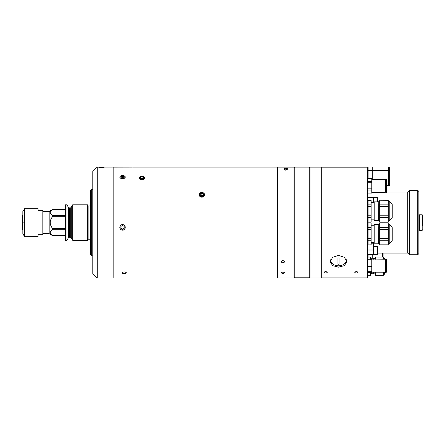 <?xml version="1.0" encoding="UTF-8"?>
<svg xmlns="http://www.w3.org/2000/svg" width="445" height="445" viewBox="0 0 445 445"><rect width="100%" height="100%" fill="white"/><g stroke="black" fill="none" stroke-linecap="round" stroke-linejoin="round"><path stroke-width="0.67" d="M113.102 167.12L132.159 167.081M131.748 167.086L131.442 167.086M133.077 167.064L277.302 167.064L277.302 278.047L113.158 278.047L113.158 167.064M124.2 271.873C121.335 272.54 121.335 273.163 124.2 273.747C127.064 273.169 127.064 272.54 124.2 271.873C121.335 272.54 121.335 273.163 124.2 273.747C127.064 273.163 127.064 272.54 124.2 271.873M140.559 176.565L141.961 179.652L143.351 176.565M201.891 197.246L204.667 194.81L201.891 192.44L199.115 194.81L201.891 197.246M122.536 230.148C126.113 230.326 126.119 224.458 122.536 224.625C118.965 224.458 118.949 230.321 122.536 230.148M121.068 175.792L122.536 178.745L123.999 175.786M277.302 167.064L277.302 278.047M132.955 167.07L132.627 167.075M144.675 177.95A2.715 1.613 0 0 0 141.961 176.331A2.715 1.613 0 0 0 139.246 177.95A2.715 1.613 0 0 0 141.961 179.563A2.715 1.613 0 0 0 144.675 177.95M142.917 176.96L142.917 178.94L143.88 177.95L142.917 176.96L140.998 176.96L140.036 177.95L140.998 178.94L140.998 176.96M142.917 178.94L140.998 178.94M201.891 197.163A2.715 2.353 0 0 0 204.605 194.81A2.715 2.353 0 0 0 201.891 192.457A2.715 2.353 0 0 0 199.176 194.81A2.715 2.353 0 0 0 201.891 197.163M203.554 195.644L203.554 193.976L203.554 195.644L201.891 196.473L200.228 195.644L200.228 193.976L201.891 193.147L201.891 195.088L200.5 195.783M200.228 195.644L200.228 193.976M203.554 193.976L201.891 193.147M203.276 195.783L201.891 195.088M122.536 230.098A2.715 2.703 180 0 0 125.251 227.395A2.715 2.703 180 0 0 122.536 224.686A2.715 2.703 180 0 0 119.822 227.395A2.715 2.703 180 0 0 122.536 230.098M120.873 226.433L120.873 228.352L122.536 229.309L120.873 228.012L120.873 226.433L122.536 225.476L124.2 226.433L124.2 228.352L122.536 229.309M122.536 228.969L124.2 228.012L124.2 226.433M122.536 178.656A2.715 1.557 0 0 0 125.251 177.099A2.715 1.557 0 0 0 122.536 175.541A2.715 1.557 0 0 0 119.822 177.099A2.715 1.557 0 0 0 122.536 178.656M120.873 177.65L122.536 178.2L122.536 175.998L120.873 176.548L120.873 177.65L120.873 176.548M124.2 176.548L124.2 177.65L124.2 176.548L122.536 175.998M124.2 177.65L122.536 178.2M101.449 167.587C105.026 167.348 105.031 167.186 101.449 167.103C97.867 167.186 97.867 167.348 101.449 167.587C105.031 167.348 105.031 167.186 101.449 167.103C97.872 167.186 97.867 167.348 101.449 167.587L101.438 167.587M99.908 167.526L99.496 167.481M104.152 167.225L103.757 167.431M102.99 167.526L102.561 167.554M97.233 278.047L92.794 273.608L92.794 171.503L97.233 167.064L97.233 278.047L113.102 278.047L113.102 167.064L97.233 167.064M101.961 167.103L102.511 167.109M102.973 167.526L102.5 167.559M99.491 167.136L99.908 167.12M100.392 167.109L101.282 167.103M91.681 255.853L90.574 254.74L90.574 190.371L91.681 189.259L91.681 255.853L92.794 255.853M90.574 205.907L88.132 205.907L88.132 239.204L90.574 239.204M65.376 235.594L52.538 235.594L49.173 233.653L49.173 211.458L52.538 209.539C49.445 211.475 49.445 213.428 52.538 215.391L65.376 215.391M52.538 235.594L65.376 235.572M65.376 216.704L52.538 216.704C49.445 220.609 49.445 224.514 52.538 228.407L52.538 229.72C49.445 231.661 49.445 233.614 52.538 235.572M52.538 216.704L52.538 215.391M49.173 211.458L42.82 211.458M49.173 233.653L42.82 233.653M66.945 240.311L66.945 204.8L65.376 204.8L65.376 240.311L66.945 240.311L68.385 237.814A1.113 1.113 0 0 1 69.348 237.263L69.348 207.848A1.113 1.113 0 0 1 68.385 207.298L66.945 204.8M69.348 237.263L70.288 237.263L70.288 207.848L69.348 207.848M70.288 237.263A1.113 1.113 0 0 1 71.25 237.814L72.691 240.311L72.691 204.8L71.25 207.298A1.113 1.113 0 0 1 70.288 207.848M72.691 240.311L87.576 240.311L87.576 204.8L72.691 204.8M52.538 209.539L65.376 209.539M52.538 229.72L65.376 229.72M52.538 228.407L65.376 228.407M22.845 211.514L24.575 208.683L38.048 208.683L38.048 210.346L42.82 210.346L42.82 234.765L38.048 234.765L38.048 236.429L24.38 236.317L22.845 233.597L22.845 211.514M22.845 229.603L22.25 229.258L22.25 215.853L22.845 215.508M23.134 222.417L22.25 222.417M22.25 222.695L23.134 222.695M356.384 271.578C358.531 272.09 358.531 272.579 356.384 273.041C354.231 272.579 354.231 272.09 356.384 271.578C358.531 272.09 358.531 272.579 356.384 273.041C354.231 272.579 354.231 272.09 356.378 271.578M367.259 167.175L367.815 167.732L367.815 271.673L371.781 271.673L371.781 272.357L367.815 272.357L367.815 277.38L367.259 277.936L367.259 167.175L321.752 167.175L321.752 222.556L321.696 167.12L321.696 277.992L309.987 277.992L309.987 167.12L321.696 167.12M338.511 267.156L332.626 265.654L330.19 261.716L332.626 257.332L338.511 255.386L344.397 257.332L346.839 261.716L344.402 265.654L338.511 267.156M330.39 260.408A8.322 5.885 180 0 0 330.969 261.61M367.259 277.936L321.752 277.936L321.752 222.556L321.696 277.992M346.06 261.61A8.322 5.885 180 0 0 346.638 260.408M325.64 273.041C323.493 272.579 323.493 272.09 325.64 271.578C327.787 272.09 327.787 272.579 325.64 273.041C323.493 272.579 323.493 272.09 325.64 271.578C327.787 272.09 327.787 272.579 325.64 273.041M392.229 205.273L392.229 217.711A0.89 0.89 0 0 1 391.956 218.35L389.219 220.993A0.334 0.334 0 0 1 388.986 221.087L388.235 221.087M392.229 204.711A0.89 0.89 0 0 0 391.956 204.071L389.219 201.424L389.219 220.993M388.986 221.087L388.986 201.329A0.334 0.334 0 0 1 389.219 201.424M388.986 201.329L388.235 201.329M379.685 221.087L378.578 220.865L378.801 201.329L378.801 221.087M379.685 201.329L378.801 201.329M388.235 200.272L379.685 200.222L388.235 200.272L388.235 204.85L379.685 204.85L379.685 200.272M392.229 217.711L392.229 217.149M379.685 222.15L388.235 222.2L379.685 222.15L379.685 217.572L388.235 217.572L388.235 222.15M388.235 217.572L388.235 215.786L379.685 215.786L379.685 206.63L388.235 206.63L388.235 215.786M379.685 217.572L379.685 215.786M388.235 206.63L388.235 204.85M379.685 206.63L379.685 204.85M374.195 220.525L374.195 201.891L374.195 220.525L378.578 220.525M371.141 200.272L368.082 200.222L368.082 204.85L368.082 200.272L371.141 200.272L371.141 204.85L368.082 204.85L368.082 206.63L371.141 206.63L371.141 215.786L368.082 215.786L368.082 206.63M371.141 204.85L371.141 206.63M368.082 215.786L368.082 217.572L371.141 217.572L371.141 222.15L368.082 222.15L368.082 217.572M371.141 215.786L371.141 217.572M392.229 227.962L392.229 240.4A0.89 0.89 0 0 1 391.956 241.04L389.219 243.688A0.334 0.334 0 0 1 388.986 243.782L388.235 243.782M392.229 227.401A0.89 0.89 0 0 0 391.956 226.761L389.219 224.119L389.219 243.688M388.986 243.782L388.986 224.024A0.334 0.334 0 0 1 389.219 224.119M388.986 224.024L388.235 224.024M388.235 222.962L379.685 222.917L388.235 222.962L388.235 227.54L379.685 227.54L379.685 222.962M379.685 243.782L378.578 243.56L378.801 224.024L378.801 243.782M379.685 224.024L378.801 224.024M392.229 240.4L392.229 239.838M388.235 229.325L388.235 238.481L379.685 238.481L379.685 229.325L388.235 229.325L388.235 227.54M379.685 229.325L379.685 227.54M388.235 240.267L388.235 244.839L379.685 244.839L379.685 240.267L388.235 240.267L388.235 238.481M379.685 240.267L379.685 238.481M379.685 244.839L388.235 244.839M374.195 243.22L374.195 224.586L374.195 243.22L378.578 243.22M368.082 227.54L368.082 222.962L371.141 222.962L371.141 227.54L368.082 227.54L368.082 229.325L371.141 229.325L371.141 238.481L368.082 238.481L368.082 229.325M371.141 227.54L371.141 229.325M368.082 238.481L368.082 240.267L371.141 240.267L371.141 244.839L368.082 244.889L371.141 244.839M371.141 238.481L371.141 240.267M368.082 244.839L368.082 240.267M330.869 259.313A7.771 5.496 180 0 0 338.511 265.798A7.771 5.496 180 0 0 346.154 259.313M337.955 264.241A18.434 13.033 0 0 0 338.511 264.247A18.434 13.033 0 0 0 339.068 264.241L339.068 257.961L339.068 264.23L337.955 264.23L337.955 257.961L337.955 264.241M339.068 257.961A18.434 13.033 180 0 1 338.511 257.966A18.434 13.033 180 0 1 337.955 257.961M370.585 258.734L372.226 258.734L372.226 259.207M370.585 258.767L372.226 258.767M370.585 273.352L372.226 273.352L370.585 273.386M382.199 257.077L382.199 253.077M372.226 258.734L372.226 254.362L372.226 258.734M368.922 254.362L368.922 257.077L368.922 254.362M382.6 254.863L382.199 254.863M372.226 254.863L367.815 254.863M383.101 257.077L383.101 253.077M382.6 257.077L382.6 253.077M389.759 185.559L389.759 166.953L389.064 166.953L389.064 185.559L389.759 185.559L389.064 185.559M386.432 185.559L388.513 185.559L388.513 166.953L368.115 166.953L368.115 178.462M372.281 179.291L372.281 166.953M368.115 167.81L367.815 167.81M389.064 170.118L388.513 170.118M371.781 179.291L385.331 179.291L385.331 192.279L371.781 192.279M367.815 178.489L371.781 178.489L371.781 193.08L367.815 193.08M367.815 178.462L371.781 178.489M371.781 182.734L367.815 182.734L367.815 181.543L371.781 181.543M367.815 190.026L371.781 190.026M367.815 188.836L371.781 188.836M385.821 182.456L385.331 182.456M385.821 189.114L385.331 189.114M386.432 192.279L385.821 192.279L385.821 179.291L386.432 179.291L386.432 192.279M389.064 184.797L388.513 184.797M371.781 272.19L385.331 272.19L385.331 259.207L371.781 259.04L371.781 259.724L371.781 259.207L370.585 259.207M367.815 265.014L371.781 265.014L371.781 271.673M367.815 259.724L371.781 259.724L371.781 265.014M367.815 266.388L371.781 266.388M367.815 272.357L367.815 271.673M386.432 265.698L386.432 259.207L385.821 259.207L385.821 272.19L386.432 272.19L386.432 265.698M386.432 270.705L386.605 270.404A0.556 0.556 0 0 0 386.677 270.126L386.677 262.261A0.556 0.556 0 0 0 386.605 261.983L386.432 261.682M385.821 260.625L385.331 259.78M385.003 259.207L384.358 258.089L384.358 259.207M385.821 271.762L384.358 274.292L383.351 274.404M384.163 259.207L384.358 258.089M384.163 257.978L383.351 257.978M375.58 257.978L375.135 257.978L375.135 259.207M375.135 272.19L375.135 274.404L375.58 274.404M375.135 274.404L374.918 272.19M374.918 259.207L375.135 257.978M383.351 272.19L383.351 275.349L375.58 275.349L375.58 272.19M375.58 259.207L375.58 257.077L383.351 257.077L383.351 259.207M383.351 275.31L375.58 275.31M373.361 259.207L373.639 258.539L373.639 259.207M373.639 272.19L373.639 273.847L374.918 273.847M370.585 275.31L368.037 275.31L370.585 275.349L370.585 272.357M368.037 275.31L367.882 272.357M367.848 259.724L368.037 257.077L370.585 257.077L370.585 259.724M373.639 273.847L373.361 272.19M282.909 273.48C280.762 273.035 280.762 272.568 282.909 272.073C285.056 272.568 285.056 273.035 282.909 273.48M282.909 262.917C280.762 262.149 280.762 261.365 282.909 260.559C285.056 261.365 285.056 262.149 282.909 262.917M285.684 170.146C283.537 169.79 283.537 169.456 285.684 169.156C287.832 169.456 287.832 169.79 285.684 170.146M285.684 168.866C283.537 168.594 283.537 168.355 285.684 168.132C287.832 168.349 287.832 168.594 285.684 168.866M309.214 167.898L294.785 167.898L294.785 277.218L309.214 277.218L309.214 167.898L309.987 167.12M294.006 167.12L294.006 277.992L277.413 277.992L277.413 167.12L294.006 167.12L294.785 167.898M386.432 192.034L407.765 192.034L407.765 253.077L409.433 254.74L417.755 254.74L417.755 190.371L409.433 190.371L409.433 254.74M417.755 190.371L418.867 191.478L418.867 253.633L417.755 254.74M373.361 202.558L373.361 197.63L373.361 202.558M373.361 246.63L373.361 254.362L373.361 243.788L371.141 243.788M373.361 242.553L373.361 243.788M367.815 197.474L373.361 197.474L367.815 197.63M373.361 197.474L377.354 197.63L377.799 198.075L377.799 201.891L377.799 198.075M377.799 248.683L377.799 252.27M377.799 250.746L377.799 248.95M377.799 199.599L377.799 200.79M422.194 214.785L422.194 230.326L419.418 230.326L419.418 214.785L422.194 214.785L422.75 215.341L422.75 225.526M68.385 237.814L68.385 207.298M71.25 237.814L71.25 207.298M24.575 208.683L24.575 236.429M24.38 208.794L24.38 236.317M22.873 211.408L22.873 233.708M391.956 218.35L391.956 204.071M391.956 241.04L391.956 226.761M386.605 270.404L386.605 261.983M384.358 272.19L384.358 274.292M384.163 274.404L384.163 272.19M373.361 250.001L367.815 250.001M367.815 254.362L377.354 254.362L377.354 246.591L377.799 247.036M377.354 201.891L377.354 197.63M91.681 189.259L92.794 189.259M65.376 209.517L52.538 209.517M371.141 219.863L373.917 219.863M374.195 201.891L378.578 201.891M371.141 202.558L373.917 202.558M371.141 242.553L373.917 242.553M374.195 224.586L378.578 224.586M371.141 225.253L373.917 225.253M389.064 173.517L388.513 173.517M368.115 173.517L367.815 173.517M389.064 182.394L388.513 182.394M389.759 170.357L389.064 170.357M388.513 170.357L368.115 170.352M385.821 269.03L385.331 269.03M385.821 262.366L385.331 262.366M373.639 258.539L374.918 258.539M370.585 273.18L373.361 273.18M294.785 277.218L294.006 277.992M309.214 277.218L309.987 277.992M407.765 192.034L409.433 190.371M385.331 192.034L385.821 192.034M377.799 253.077L407.765 253.077M377.354 254.362L377.799 253.917M373.361 246.591L377.354 246.591M422.194 230.326L422.75 229.77M419.418 215.119L418.867 215.119M419.418 229.993L418.867 229.993"/></g></svg>
